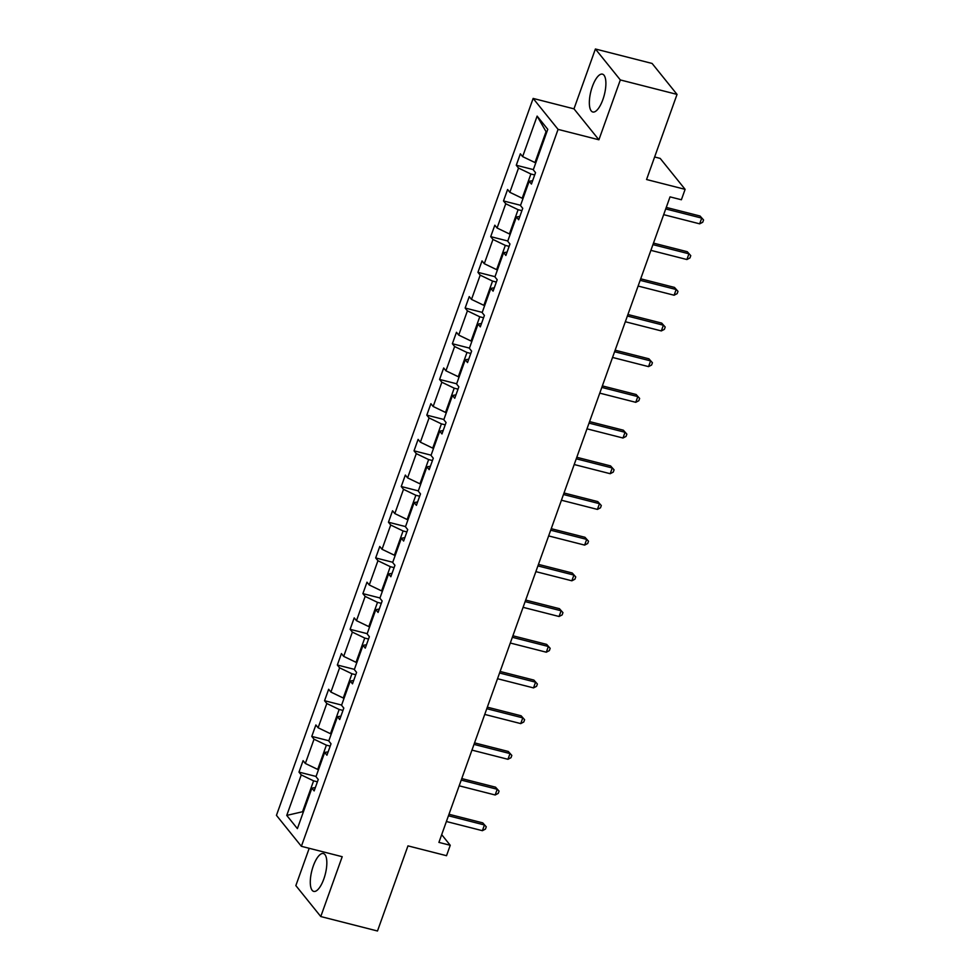 <?xml version="1.0" encoding="UTF-8"?>
<svg xmlns="http://www.w3.org/2000/svg" width="980" height="980" viewBox="0 0 980 980"><rect width="100%" height="100%" fill="white"/><g stroke="black" fill="none" stroke-linecap="round" stroke-linejoin="round"><path stroke-width="1.47" d="M323.817 878.999A19.527 6.934 -75.7 0 0 323.388 853.543A19.527 6.934 -75.7 0 0 313.306 865.94A19.527 6.934 -75.7 0 0 313.735 891.396A19.527 6.934 -75.7 0 0 323.817 878.999M602.872 99.605A19.527 6.934 -75.7 0 0 602.443 74.149A19.527 6.934 -75.7 0 0 592.361 86.558A19.527 6.934 -75.7 0 0 592.802 112.002A19.527 6.934 -75.7 0 0 602.872 99.605M595.399 49L573.974 108.841L598.903 139.785L620.328 79.944L595.399 49L652.104 63.455L677.033 94.399L646.555 179.524L685.118 189.348L660.189 158.405L654.628 156.984M620.328 79.944L677.033 94.399M309.202 848.3L295.85 885.602L320.779 916.545L377.484 931L407.962 845.875L446.525 855.699L450.249 845.287L441.686 834.654M533.145 98.429L276.446 815.348L301.375 846.304L558.073 129.385L533.145 98.429L573.974 108.841M317.41 781.82L313.6 780.852L302.538 811.746L286.748 815.409L301.252 774.911L298.986 772.105L316.075 776.454M303.359 811.955L302.538 811.746L303.163 812.506M313.6 780.852L301.252 774.911M330.187 746.123L326.389 745.155L317.704 769.41L305.344 763.469L303.089 760.664L298.986 772.105M305.344 763.469L314.029 739.214L311.775 736.409L328.851 740.758M342.976 710.427L339.166 709.459L330.481 733.714L318.12 727.773L315.866 724.967L311.775 736.409M318.12 727.773L326.805 703.518L324.552 700.712L341.628 705.061M355.752 674.73L351.943 673.762L343.257 698.017L330.909 692.076L328.655 689.271L324.552 700.712M330.909 692.076L339.595 667.821L337.341 665.016L354.417 669.365M368.541 639.034L364.732 638.054L356.046 662.321L343.686 656.38L341.432 653.574L337.341 665.016M343.686 656.38L352.371 632.112L350.117 629.319L367.194 633.668M381.318 603.337L377.508 602.357L368.823 626.612L356.475 620.671L354.209 617.878L350.117 629.319M356.475 620.671L365.16 596.416L362.894 593.623L379.983 597.971M394.095 567.641L390.297 566.661L381.612 590.916L369.252 584.974L366.998 582.181L362.894 593.623M369.252 584.974L377.937 560.719L375.683 557.926L392.76 562.275M406.884 531.932L403.074 530.964L394.389 555.219L382.029 549.278L379.774 546.485L375.683 557.926M382.029 549.278L390.714 525.023L388.46 522.23L405.536 526.579M419.661 496.235L415.851 495.268L407.166 519.523L394.818 513.581L392.551 510.788L388.46 522.23M394.818 513.581L403.503 489.326L401.237 486.521L418.325 490.882M432.45 460.539L428.64 459.571L419.954 483.826L407.594 477.885L405.34 475.08L401.237 486.521M407.594 477.885L416.28 453.63L414.026 450.825L431.102 455.185M445.226 424.842L441.416 423.875L432.731 448.13L420.383 442.188L418.117 439.383L414.026 450.825M420.383 442.188L429.056 417.933L426.802 415.128L443.879 419.489M458.003 389.146L454.205 388.178L445.52 412.433L433.16 406.492L430.906 403.687L426.802 415.128M433.16 406.492L441.845 382.237L439.591 379.432L456.668 383.793M470.792 353.449L466.982 352.482L458.297 376.737L445.937 370.795L443.683 367.99L439.591 379.432M445.937 370.795L454.622 346.54L452.368 343.735L469.445 348.096M483.569 317.753L479.759 316.785L471.074 341.04L458.726 335.099L456.46 332.293L452.368 343.735M458.726 335.099L467.411 310.844L465.145 308.039L482.234 312.387M496.346 282.056L492.548 281.089L483.863 305.344L471.502 299.402L469.249 296.597L465.145 308.039M471.502 299.402L480.188 275.147L477.934 272.342L495.01 276.691M509.135 246.36L505.325 245.392L496.64 269.647L484.279 263.706L482.025 260.901L477.934 272.342M484.279 263.706L492.965 239.451L490.711 236.646L507.787 240.994M521.911 210.663L518.101 209.696L509.429 233.951L497.068 228.009L494.814 225.204L490.711 236.646M497.068 228.009L505.754 203.754L503.5 200.949L520.576 205.298M534.7 174.967L530.891 173.999L522.205 198.254L509.845 192.313L507.591 189.507L503.5 200.949M509.845 192.313L518.53 168.058L516.276 165.253L533.353 169.601M546.668 132.435L546.044 131.663L534.982 162.558L522.634 156.616L520.368 153.811L516.276 165.253M522.634 156.616L537.126 116.106L547.771 129.323L533.279 169.834L535.533 172.627L531.43 184.069L529.176 181.275L520.49 205.531L522.744 208.324L518.653 219.765L516.399 216.972L507.714 241.227L509.968 244.02L505.876 255.462L503.61 252.668L494.925 276.924L497.191 279.716L493.087 291.158L490.833 288.365L482.148 312.62L484.402 315.425L480.31 326.867L478.056 324.062L469.371 348.317L471.625 351.122L467.521 362.563L465.267 359.758L456.582 384.013L458.848 386.818L454.745 398.26L452.491 395.454L443.805 419.71L446.059 422.515L441.968 433.956L439.702 431.151L431.016 455.406L433.283 458.211L429.179 469.653L426.925 466.848L418.24 491.103L420.494 493.908L416.402 505.349L414.148 502.544L405.463 526.799L407.717 529.604L403.625 541.046L401.359 538.24L392.674 562.495L394.94 565.301L390.836 576.742L388.582 573.937L379.897 598.192L382.151 600.997L378.06 612.439L375.805 609.634L367.12 633.889L369.374 636.694L365.271 648.135L363.017 645.33L354.331 669.585L356.585 672.39L352.494 683.832L350.24 681.027L341.555 705.282L343.809 708.087L339.717 719.528L337.451 716.723L328.766 740.99L331.032 743.783L326.928 755.225L324.674 752.432L315.989 776.687L318.243 779.48L314.151 790.921L311.897 788.128L297.393 828.627L286.748 815.409M685.118 189.348L681.382 199.761L670.038 196.87L438.918 842.396L450.249 845.287M328.141 751.868L324.674 752.432M318.524 769.619L317.704 769.41M326.389 745.155L314.029 739.214M340.918 716.172L337.451 716.723M331.301 733.922L330.481 733.714M339.166 709.459L326.805 703.518M353.694 680.475L350.24 681.027M344.078 698.226L343.257 698.017M351.943 673.762L339.595 667.821M366.483 644.779L363.017 645.33M356.867 662.529L356.046 662.321M364.732 638.054L352.371 632.112M379.26 609.082L375.805 609.634M369.644 626.832L368.823 626.612M377.508 602.357L365.16 596.416M392.037 573.374L388.582 573.937M382.421 591.124L381.612 590.916M390.297 566.661L377.937 560.719M404.826 537.677L401.359 538.24M395.21 555.427L394.389 555.219M403.074 530.964L390.714 525.023M417.603 501.981L414.148 502.544M407.986 519.731L407.166 519.523M415.851 495.268L403.503 489.326M430.392 466.284L426.925 466.848M420.775 484.034L419.954 483.826M428.64 459.571L416.28 453.63M443.168 430.588L439.702 431.151M433.552 448.338L432.731 448.13M441.416 423.875L429.056 417.933M455.945 394.891L452.491 395.454M446.329 412.641L445.52 412.433M454.205 388.178L441.845 382.237M468.734 359.195L465.267 359.758M459.118 376.945L458.297 376.737M466.982 352.482L454.622 346.54M481.511 323.498L478.056 324.062M471.895 341.248L471.074 341.04M479.759 316.785L467.411 310.844M494.3 287.802L490.833 288.365M484.684 305.552L483.863 305.344M492.548 281.089L480.188 275.147M507.077 252.105L503.61 252.668M497.46 269.855L496.64 269.647M505.325 245.392L492.965 239.451M519.853 216.409L516.399 216.972M510.237 234.159L509.429 233.951M518.101 209.696L505.754 203.754M532.642 180.712L529.176 181.275M523.026 198.462L522.205 198.254M530.891 173.999L518.53 168.058M598.903 139.785L558.073 129.385M320.779 916.545L342.204 856.704L301.375 846.304M535.803 162.766L534.982 162.558M546.044 131.663L537.126 116.106M315.352 787.565L311.897 788.128M665.726 208.936L701.717 218.111L699.671 223.832L663.681 214.657M666.278 207.417L700.039 216.017L703.554 219.949L702.734 222.239L699.671 223.832M700.039 216.017L703.554 219.949M652.95 244.632L688.94 253.808L686.894 259.529L650.892 250.353M653.489 243.114L687.262 251.713L690.765 255.645L689.945 257.936L686.894 259.529M687.262 251.713L690.765 255.645M640.161 280.329L676.163 289.504L674.105 295.225L638.115 286.05M640.712 278.81L674.473 287.41L677.989 291.342L677.168 293.632L674.105 295.225M674.473 287.41L677.989 291.342M627.384 316.026L663.374 325.201L661.329 330.921L625.338 321.746M627.923 314.507L661.696 323.106L665.212 327.038L664.391 329.329L661.329 330.921M661.696 323.106L665.212 327.038M614.595 351.722L650.598 360.897L648.552 366.618L612.549 357.443M615.146 350.203L648.907 358.803L652.423 362.735L651.602 365.026L648.552 366.618M648.907 358.803L652.423 362.735M601.818 387.418L637.808 396.594L635.763 402.315L599.772 393.139M602.369 385.899L636.13 394.499L639.646 398.431L638.825 400.722L635.763 402.315M636.13 394.499L639.646 398.431M589.041 423.115L625.032 432.29L622.986 438.011L586.983 428.836M589.58 421.596L623.354 430.196L626.857 434.128L626.049 436.418L622.986 438.011M623.354 430.196L626.857 434.128M576.252 458.812L612.255 467.987L610.209 473.708L574.207 464.532M576.804 457.293L610.565 465.904L614.08 469.824L613.26 472.115L610.209 473.708M610.565 465.904L614.08 469.824M563.476 494.508L599.466 503.683L597.42 509.404L561.43 500.229M564.015 492.989L597.788 501.601L601.304 505.533L600.483 507.812L597.42 509.404M597.788 501.601L601.304 505.533M550.699 530.205L586.689 539.38L584.644 545.101L548.641 535.925M551.238 528.686L584.999 537.297L588.515 541.23L587.694 543.508L584.644 545.101M584.999 537.297L588.515 541.23M537.91 565.913L573.913 575.076L571.855 580.797L535.864 571.634M538.461 564.382L572.222 572.994L575.738 576.926L574.917 579.205L571.855 580.797M572.222 572.994L575.738 576.926M525.133 601.61L561.124 610.785L559.078 616.494L523.087 607.331M525.672 600.079L559.445 608.69L562.949 612.623L562.14 614.913L559.078 616.494M559.445 608.69L562.949 612.623M512.344 637.306L548.347 646.482L546.301 652.202L510.298 643.027M512.895 635.775L546.656 644.387L550.172 648.319L549.351 650.61L546.301 652.202M546.656 644.387L550.172 648.319M499.567 673.003L535.558 682.178L533.512 687.899L497.522 678.723M500.119 671.471L533.88 680.083L537.395 684.016L536.575 686.306L533.512 687.899M533.88 680.083L537.395 684.016M486.791 708.699L522.781 717.875L520.735 723.595L484.733 714.42M487.33 707.168L521.103 715.78L524.606 719.712L523.786 722.003L520.735 723.595M521.103 715.78L524.606 719.712M474.002 744.396L510.004 753.571L507.946 759.292L471.956 750.117M474.553 742.877L508.314 751.476L511.83 755.409L511.009 757.699L507.946 759.292M508.314 751.476L511.83 755.409M461.225 780.092L497.215 789.268L495.17 794.988L459.179 785.813M461.764 778.573L495.537 787.173L499.053 791.105L498.232 793.396L495.17 794.988M495.537 787.173L499.053 791.105M448.436 815.789L484.439 824.964L482.393 830.685L446.39 821.51M448.987 814.27L482.748 822.869L486.264 826.802L485.443 829.092L482.393 830.685M482.748 822.869L486.264 826.802"/></g></svg>
